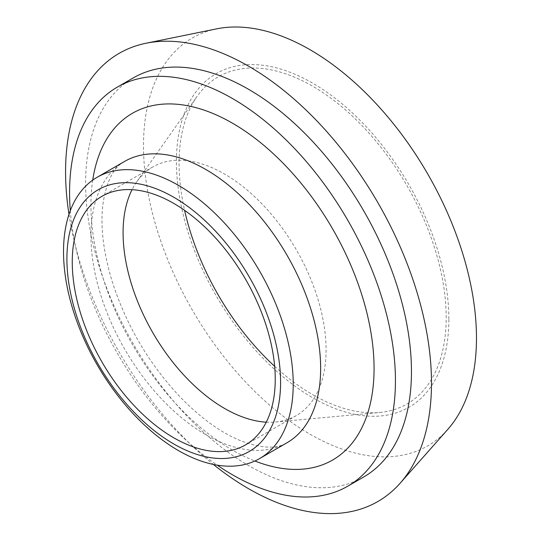 <?xml version="1.0" encoding="UTF-8"?>
<svg xmlns="http://www.w3.org/2000/svg" width="540" height="540" viewBox="0 0 540 540"><rect width="100%" height="100%" fill="white"/><g stroke="black" fill="none" stroke-linecap="round" stroke-linejoin="round"><path stroke-width="0.41" stroke-dasharray="2.7 2.03" d="M70.294 210.654A230.411 133.029 -120 0 0 217.235 465.156M274.658 366.329A188.865 109.04 -120 0 0 379.58 412.493A188.865 109.04 -120 0 0 446.182 317.513A188.865 109.04 -120 0 0 347.294 111.497A188.865 109.04 -120 0 0 197.08 96.39A188.865 109.04 -120 0 0 184.599 210.337M266.274 422.172A143.539 82.87 -120 0 0 275.454 422.03A143.539 82.87 -120 0 0 296.345 415.557A143.539 82.87 -120 0 0 326.072 349.846A143.539 82.87 -120 0 0 263.419 205.403A143.539 82.87 -120 0 0 152.806 166.948A143.539 82.87 -120 0 0 136.755 181.798A143.539 82.87 -120 0 0 132.044 189.675M448.855 319.052A192.638 111.22 -120 0 0 244.526 64.868A192.638 111.22 -120 0 0 244.526 337.304A192.638 111.22 -120 0 0 448.855 319.052M216.695 28.843A235.454 135.938 -120 0 0 192.26 309.906A235.454 135.938 -120 0 0 447.883 429.28M68.985 214.36A258.741 149.384 -120 0 0 213.368 464.44M133.326 77.875A230.411 133.029 -120 0 0 133.326 343.933A230.411 133.029 -120 0 0 363.737 476.962M92.731 180.117A200.198 115.58 -120 0 0 254.894 460.998M124.585 161.426C113.744 167.096 106.569 181.069 103.066 203.33C100.17 224.984 103.052 250.547 111.719 280.031C125.489 323.723 147.913 362.306 178.976 395.78C200.131 417.697 220.712 432.689 240.712 440.748C261.401 448.551 276.831 449.219 287.01 442.753A162.425 93.778 60 0 1 124.578 348.968A162.425 93.778 60 0 1 124.592 161.426M275.454 422.03L379.58 412.493M136.755 181.798L197.08 96.39M152.806 166.948L101.979 196.29M296.345 415.557L245.511 444.899"/><path stroke-width="0.81" d="M217.235 465.156A230.411 133.029 -120 0 0 347.713 486.216A230.411 133.029 -120 0 0 395.435 380.734A230.411 133.029 -120 0 0 294.853 148.858A230.411 133.029 -120 0 0 117.302 87.129A230.411 133.029 -120 0 0 70.294 210.654M293.22 384.23A162.425 93.778 -120 0 0 222.325 220.779A162.425 93.778 -120 0 0 97.16 177.262A162.425 93.778 -120 0 0 97.16 364.811A162.425 93.778 -120 0 0 259.585 458.588A162.425 93.778 -120 0 0 293.22 384.23M184.599 210.337A188.865 109.04 -120 0 0 274.658 366.329M132.044 189.675A143.539 82.87 -120 0 0 152.806 332.687A143.539 82.87 -120 0 0 266.274 422.172M213.368 464.44A258.741 149.384 -120 0 0 400.073 483.287L447.883 429.28A235.454 135.938 -120 0 0 476.476 338.06A235.454 135.938 -120 0 0 388.051 117.2A235.454 135.938 -120 0 0 216.695 28.843L146.016 43.247A258.741 149.384 -120 0 0 68.985 214.36M400.073 483.287A258.741 149.384 -120 0 0 431.494 383.049A258.741 149.384 -120 0 0 334.314 140.346A258.741 149.384 -120 0 0 146.016 43.247M347.713 486.216L363.737 476.962A230.411 133.029 -120 0 0 411.46 371.486A230.411 133.029 -120 0 0 310.885 139.603A230.411 133.029 -120 0 0 133.326 77.875L117.302 87.129M280.584 382.28A151.092 87.23 -120 0 0 120.326 182.918A151.092 87.23 -120 0 0 120.326 396.589A151.092 87.23 -120 0 0 280.584 382.28M275.238 379.195A143.539 82.87 -120 0 0 212.585 234.745A143.539 82.87 -120 0 0 101.979 196.29A143.539 82.87 -120 0 0 101.979 362.03A143.539 82.87 -120 0 0 245.511 444.899A143.539 82.87 -120 0 0 275.238 379.195M254.894 460.998A200.198 115.58 -120 0 0 374.065 368.401A200.198 115.58 -120 0 0 243.736 130.208A200.198 115.58 -120 0 0 92.731 180.117M124.592 161.426A162.425 93.778 60 0 1 249.757 204.95A162.425 93.778 60 0 1 320.645 368.401A162.425 93.778 60 0 1 287.003 442.753L259.585 458.588M124.585 161.426L97.16 177.262"/></g></svg>
